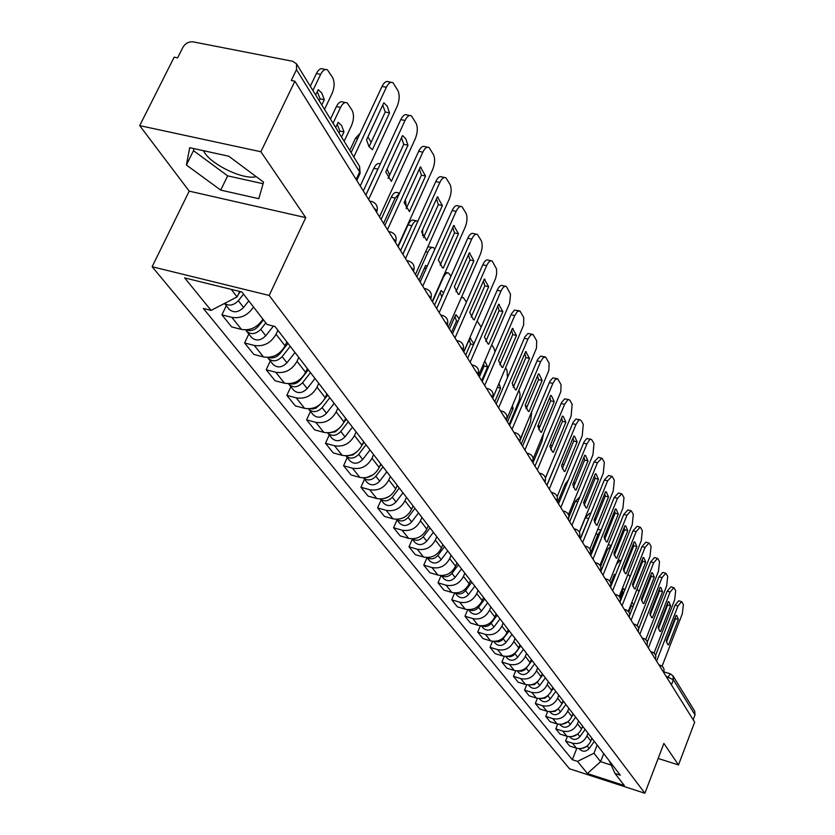<?xml version="1.0" encoding="UTF-8"?>
<svg xmlns="http://www.w3.org/2000/svg" width="835" height="835" viewBox="0 0 835 835"><rect width="100%" height="100%" fill="white"/><g stroke="black" fill="none" stroke-linecap="round" stroke-linejoin="round"><path stroke-width="1.25" d="M256.188 176.644C244.457 180.109 213.562 165.967 204.888 153.139L203.343 150.665M260.875 151.751L139.696 125.626L189.211 191.142L152.137 266.73L569.522 768.784L644.891 793.25L269.183 295.454L305.746 217.632L260.875 151.751L294.87 81.214L694.668 722.16L678.511 764.923L663.877 743.442L644.891 793.25M139.696 125.626L174.171 57.166L177.605 57.855L182.907 47.313C185.391 43.284 188.814 41.479 193.188 41.875L292.667 61.289L296.508 63.846L359.593 166.384L359.655 171.916L296.498 69.66L296.508 63.846M670.557 674.043L673.041 675.953L694.71 711.169L695.012 714.885L673.344 679.805L666.059 676.298M693.165 719.76L695.012 714.885M658.157 758.472L678.511 764.923M296.498 69.66L291.269 80.494L294.87 81.214M253.496 306.998C247.995 315.296 240.783 318.751 231.848 317.363L221.933 314.868L231.65 326.923L241.482 329.418C250.343 330.806 257.493 327.393 262.931 319.158M226.295 305.704L221.933 314.868M277.898 330.263L276.061 334.219C270.916 343.091 263.672 346.838 254.32 345.46L244.592 342.966L253.861 354.457L263.505 356.952C272.784 358.34 279.965 354.635 285.048 345.836L286.864 341.912M248.82 333.979L244.592 342.966M298.805 357.422L297.02 361.305C292.02 369.999 284.933 373.652 275.759 372.264L266.208 369.769L275.059 380.739L284.526 383.234C293.628 384.632 300.652 381.021 305.589 372.389L307.353 368.538M270.31 360.95L266.208 369.769M318.761 383.359L317.029 387.169C312.165 395.696 305.234 399.266 296.227 397.857L286.854 395.373L295.319 405.862L304.618 408.346C313.553 409.755 320.421 406.227 325.222 397.763L326.944 393.984M290.841 386.72L286.854 395.373M337.841 408.158L336.161 411.895C331.422 420.266 324.638 423.752 315.807 422.333L306.602 419.859L314.691 429.889L323.834 432.373C332.601 433.783 339.323 430.338 343.999 422.03L345.669 418.325M310.463 411.352L306.602 419.859M356.107 431.883L354.468 435.557C349.855 443.771 343.216 447.174 334.532 445.754L325.493 443.281L333.248 452.894L342.225 455.367C350.836 456.787 357.422 453.415 361.983 445.264L363.601 441.621M329.261 434.941L325.493 443.281M373.6 454.616L372.003 458.217C367.515 466.295 361.002 469.614 352.485 468.195L343.602 465.732L351.034 474.948L359.854 477.401C368.308 478.831 374.758 475.533 379.205 467.527L380.781 463.947M347.256 457.528L343.602 465.732M390.373 476.409L388.818 479.948C384.434 487.88 378.057 491.126 369.686 489.707L360.95 487.254L368.089 496.094L376.752 498.537C385.06 499.967 391.385 496.752 395.727 488.872L397.262 485.365M364.519 479.196L360.95 487.254M406.468 497.316L404.954 500.802C400.675 508.598 394.423 511.771 386.198 510.342L377.608 507.91L384.455 516.395L392.982 518.827C401.155 520.257 407.355 517.105 411.582 509.371L413.085 505.916M381.084 499.988L377.608 507.91M421.925 517.408L420.454 520.831C416.279 528.482 410.142 531.603 402.052 530.162L393.609 527.741L400.195 535.903L408.576 538.324C416.602 539.754 422.687 536.665 426.821 529.066L428.282 525.664M396.99 519.955L393.609 527.741M436.778 536.707L435.348 540.078C431.267 547.603 425.245 550.651 417.291 549.221L408.993 546.81L415.319 554.659L423.564 557.06C431.465 558.49 437.436 555.473 441.475 548L442.894 544.65M412.292 539.159L408.993 546.81M451.077 555.275L449.668 558.594C445.681 565.994 439.774 568.979 431.956 567.549L423.783 565.159L429.879 572.716L437.989 575.096C445.754 576.526 451.62 573.561 455.566 566.213L456.954 562.926M427.009 557.623L423.783 565.159M464.834 573.154L463.456 576.411C459.563 583.696 453.76 586.619 446.067 585.199L438.02 582.82L443.896 590.095L451.881 592.464C459.521 593.894 465.272 590.982 469.145 583.748L470.502 580.513M441.089 575.597L438.02 582.82M478.079 590.376L476.743 593.581C472.923 600.741 467.235 603.611 459.667 602.192L451.745 599.833L457.403 606.847L465.262 609.195C472.787 610.615 478.434 607.776 482.212 600.657L483.548 597.474M454.647 592.944L451.745 599.833M490.855 606.972L489.55 610.134C485.813 617.18 480.219 619.998 472.767 618.578L464.97 616.23L470.429 622.993L478.173 625.332C485.573 626.751 491.126 623.954 494.831 616.95L496.126 613.819M467.715 609.665L464.97 616.23M503.181 622.983L501.898 626.093C498.245 633.034 492.744 635.8 485.406 634.381L477.735 632.053L482.995 638.577L490.625 640.894C497.911 642.313 503.369 639.568 506.991 632.679L508.264 629.59M480.344 625.77L477.735 632.053M515.07 638.441L513.817 641.499C510.237 648.336 504.841 651.049 497.608 649.63L490.051 647.323L495.134 653.628L502.649 655.934C509.82 657.343 515.185 654.65 518.744 647.856L519.986 644.818M492.525 641.311L490.051 647.323M526.561 653.367L525.34 656.383C521.823 663.115 516.51 665.777 509.392 664.368L501.939 662.072L506.855 668.167L514.266 670.453C521.332 671.851 526.603 669.211 530.089 662.52L531.3 659.525M504.309 656.31L501.939 662.072M537.667 667.791L536.467 670.766C533.022 677.394 527.793 680.003 520.779 678.604L513.442 676.329L518.191 682.216L525.486 684.491C532.459 685.879 537.646 683.291 541.059 676.705L542.249 673.751M515.696 670.797L513.442 676.329M548.397 681.736L547.217 684.669C543.846 691.203 538.7 693.77 531.801 692.372L524.557 690.117L529.15 695.816L536.341 698.06C543.209 699.448 548.324 696.901 551.664 690.409L552.833 687.497M526.718 684.794L524.557 690.117M558.782 695.231L557.634 698.123C554.315 704.552 549.263 707.078 542.447 705.69L535.318 703.456L539.765 708.967L546.852 711.201C553.626 712.579 558.646 710.074 561.934 703.675L563.072 700.816M537.375 698.331L535.318 703.456M568.833 708.299L567.706 711.138C564.46 717.484 559.471 719.968 552.76 718.591L545.725 716.367L550.035 721.701L557.028 723.914C563.698 725.291 568.645 722.828 571.871 716.524L572.998 713.695M547.708 711.43L545.725 716.367M578.572 720.949L577.465 723.757C574.271 730.009 569.366 732.452 562.748 731.074L555.818 728.871L559.982 734.048L566.881 736.24C573.468 737.608 578.331 735.186 581.504 728.965L582.6 726.179M557.707 724.112L555.818 728.871M588.007 733.203L586.922 735.969C583.79 742.138 578.958 744.538 572.434 743.171L565.587 740.989L569.627 745.999L576.432 748.181C582.924 749.548 587.725 747.158 590.836 741.031L591.911 738.276M567.403 736.397L565.587 740.989M231.201 289.348L237.098 296.905L239.697 291.446M237.098 296.905L211.088 310.401L184.681 277.909L241.858 291.979L267.054 324.481L274.986 326.485L620.332 775.204L615.04 773.502L624.361 785.537L587.381 773.534L577.517 761.395L593.977 753.222L600.584 761.677L611.199 765.09M211.088 310.401L203.364 308.459L572.319 759.714L577.517 761.395M152.137 266.73L269.183 295.454M189.211 191.142L305.746 217.632M258.808 198.699L263.547 182.124L228.759 156.208L189.702 147.691L186.414 165.017L220.722 190.109L258.808 198.699M603.715 753.619L600.584 761.677L587.381 773.534M597.15 745.091L593.977 753.222M576.808 748.296L572.319 759.714M609.247 760.8L615.04 773.502M193.887 148.609L193.49 150.655L227.642 175.851L263.077 183.731M227.642 175.851L220.722 190.109M193.49 150.655L186.414 165.017M369.091 146.72L385.238 111.994L382.764 105.064M351.107 152.586L382.033 86.433C384.152 82.268 386.355 80.734 388.661 81.83L391.135 82.321M389.538 112.861L387.179 106.097L383.808 102.82L366.544 139.873L368.924 146.459L372.431 149.705L389.538 112.861L385.238 111.994M360.229 185.996L397.116 106.41C399.548 100.325 399.819 95.044 397.909 90.577L392.982 82.675C390.676 81.579 388.473 83.114 386.365 87.278L382.033 86.433M353.821 157.001L386.365 87.278M240.47 291.634L238.319 294.348M235.7 297.625L227.402 301.936M321.809 104.959L324.314 99.699L321.757 92.977L318.198 89.7L315.672 94.992M324.523 109.375L332.111 93.395C334.553 87.393 334.752 82.174 332.695 77.728L327.445 69.869C325.034 68.752 322.759 70.244 320.63 74.346L312.906 90.493M243.538 294.139L238.309 300.715C233.716 305.412 229.145 306.309 224.584 303.397M248.778 300.903L243.58 307.437C238.403 312.52 233.581 313.135 229.134 309.274L224.49 303.449M319.22 100.764L320.129 98.854L317.258 91.683M310.307 86.266L316.413 73.522C318.552 69.42 320.828 67.927 323.249 69.044L325.525 69.493M320.129 98.854L324.314 99.699M388.087 178.419L403.764 144.319L401.499 137.806M365.907 195.108L400.779 119.614C402.846 115.501 404.985 113.957 407.209 115L409.755 115.512M407.971 145.186L405.758 138.735L402.501 135.604L385.76 171.979L391.364 181.362L407.971 145.186L403.764 144.319M379.487 216.87L415.287 138.735C417.657 132.765 417.928 127.64 416.122 123.35L411.436 115.856C409.223 114.812 407.083 116.357 405.027 120.48L400.779 119.614M368.611 199.429L405.027 120.48M406.217 208.677L421.435 175.173L419.368 169.056M384.82 225.419L418.679 151.292C420.694 147.221 422.771 145.676 424.911 146.668L427.52 147.2M425.568 176.06L420.349 166.906L404.088 202.623L409.442 211.589L425.568 176.06L421.435 175.173M397.867 246.335L432.634 169.599C434.941 163.743 435.233 158.765 433.501 154.652L429.054 147.524C426.925 146.532 424.848 148.087 422.834 152.158L418.679 151.292M387.482 229.688L422.834 152.158M263.453 319.836L258.349 326.287C254.696 330.274 250.698 331.464 246.346 329.846M341.557 137.076L343.989 131.899L341.588 125.49L338.154 122.359L335.701 127.557M344.145 141.282L351.514 125.594C353.894 119.708 354.103 114.635 352.151 110.377L347.162 102.903C344.845 101.849 342.642 103.342 340.555 107.402L333.061 123.256M265.833 322.905L260.739 329.345C255.656 334.334 250.917 334.929 246.523 331.098L245.772 329.877M273.41 326.088L265.77 335.753C260.718 340.732 256.001 341.306 251.617 337.497L246.523 331.098M339.01 132.922L339.887 131.053L337.246 124.29M330.493 119.081L336.421 106.567C338.509 102.507 340.722 101.014 343.049 102.068L345.408 102.548M339.887 131.053L343.989 131.899M288.002 343.383L279.861 353.737C276.5 357.474 272.721 358.685 268.536 357.38M371.126 142.347L367.943 136.877M290.256 346.327L282.136 356.649C277.178 361.545 272.544 362.098 268.212 358.319L267.617 357.422M295.005 352.495L286.937 362.776C282.011 367.64 277.387 368.193 273.076 364.425L268.212 358.319M349.771 150.425L355.533 138.13L360.115 133.318M423.543 237.589L438.344 204.679L436.454 198.918M402.877 254.372L435.776 181.56C437.749 177.531 439.763 175.987 441.819 176.926L444.481 177.49M442.393 205.556L437.404 196.809L421.602 231.9L426.716 240.47L442.393 205.556L438.344 204.679M415.433 274.496L449.23 199.106C451.474 193.365 451.766 188.522 450.117 184.577L445.89 177.792C443.844 176.853 441.83 178.398 439.857 182.437L435.776 181.56M405.507 258.579L439.857 182.437M440.118 265.238L454.511 232.902L452.789 227.485M420.141 282.042L452.121 210.514C454.052 206.527 456.014 204.982 457.998 205.869L460.701 206.454M458.488 233.79L453.708 225.408L438.344 259.894L442.393 267.701L443.239 268.087L458.488 233.79L454.511 232.902M432.227 301.425L465.105 227.35C467.287 221.713 467.59 216.996 466.024 213.207L461.995 206.736C460.012 205.848 458.06 207.404 456.129 211.391L452.121 210.514M422.74 286.207L456.129 211.391M455.983 291.718L470.001 259.935L468.425 254.842M436.663 308.533L467.777 238.226C469.667 234.291 471.577 232.735 473.497 233.581L476.221 234.186M473.904 260.823L469.333 252.796L454.365 286.687L458.196 294.15L459.062 294.536L473.904 260.823L470.001 259.935M448.311 327.205L480.313 254.404C482.442 248.861 482.755 244.279 481.252 240.637L477.411 234.458C475.501 233.612 473.602 235.167 471.712 239.113L467.777 238.226M439.22 312.634L471.712 239.113M308.324 369.801L300.391 379.946C297.312 383.432 293.763 384.674 289.766 383.651M389.611 175.089L387.106 169.046M378.652 167.522L365.845 194.993M310.484 372.598L302.573 382.722C297.73 387.513 293.179 388.045 288.92 384.309L288.503 383.714M315.025 378.495L307.155 388.578C302.343 393.348 297.813 393.87 293.576 390.143L288.92 384.309M363.319 190.954L373.798 168.305C375.792 164.338 377.869 162.825 380.04 163.775L380.353 163.848M327.748 395.038L324.418 399.318M321.329 403.295L316.183 408.054L313.104 408.941L310.098 408.743M406.457 208.134L405.403 199.742M399.506 193.271L395.195 198.041L383.578 223.436M329.815 397.721L322.101 407.647C317.373 412.344 312.916 412.845 308.72 409.16L308.48 408.837M334.157 403.368L326.485 413.241C321.788 417.917 317.342 418.418 313.167 414.745L308.72 409.16M381.094 219.438L391.281 197.185C393.233 193.25 395.258 191.747 397.345 192.645L399.568 193.135M346.337 419.191L343.79 422.489M339.281 428.313L335.273 431.841L329.606 432.728M402.804 254.257L409.693 239.28M422.635 235.72L422.646 229.562M417.855 221.223L417.75 221.16C415.736 220.304 413.774 221.818 411.874 225.701L400.57 250.677M348.32 421.758L340.784 431.497C336.171 436.1 331.798 436.58 327.664 432.937L327.602 432.854M352.474 427.165L344.98 436.851C340.388 441.433 336.035 441.913 331.923 438.281L327.664 432.937M398.118 246.732L408.033 224.845C409.943 220.962 411.905 219.448 413.92 220.304L416.498 220.878M471.201 317.091L484.843 285.841L483.413 281.061M452.486 333.896L482.787 264.789C484.634 260.885 486.481 259.341 488.339 260.144L491.095 260.77M488.684 286.739L484.29 279.047L469.729 312.363L473.351 319.502L474.228 319.878L488.684 286.739L484.843 285.841M463.717 351.911L495.646 278.326L496.606 273.974L496.554 269.027L492.191 261.021C490.343 260.217 488.496 261.772 486.648 265.666L482.787 264.789M455.012 337.945L486.648 265.666M364.143 442.32L362.119 444.94M356.691 451.986L352.892 454.929L348.362 455.67M419.003 280.216L425.599 265.457L427.155 266.355M438.406 260.269L438.458 259.622M434.847 249.154L433.574 247.682C431.632 246.868 429.733 248.381 427.864 252.233L416.863 276.782M366.033 444.784L358.685 454.334C354.27 458.78 350.022 459.292 345.93 455.858L349.886 460.826C353.936 464.417 358.215 463.957 362.703 459.469L358.685 454.334M370.02 449.961L362.703 459.469M425.808 269.371L424.817 267.21M427.864 246.763L432.426 247.421M485.793 341.421L499.09 310.704L497.785 306.205M467.652 358.215L497.18 290.267C498.986 286.405 500.791 284.86 502.576 285.622L505.352 286.259M502.858 311.601L498.641 304.211L484.457 336.975L487.89 343.822L488.767 344.197L502.858 311.601L499.09 310.704M478.507 375.614L509.621 303.241L510.529 294.181L506.365 286.499C504.58 285.737 502.785 287.292 500.969 291.144L497.18 290.267M470.147 362.213L500.969 291.144M381.198 464.49L379.654 466.514M373.36 474.635L366.44 477.63M434.544 305.13L440.974 290.611L443.635 292.782M450.963 276.208L448.76 273.139C446.892 272.367 445.034 273.88 443.208 277.679L432.488 301.832M383.014 466.848L375.833 476.232C371.669 480.501 367.557 481.054 363.507 477.902L367.108 482.453C371.105 485.991 375.301 485.552 379.695 481.158L375.833 476.232M386.835 471.817L379.695 481.158M441.778 296.978L440.212 292.344M499.8 364.791L512.763 334.574L511.584 330.347M482.212 381.553L511.323 313.981L514.433 310.119L519.026 310.735M516.468 335.472L512.429 328.385L498.589 360.605L501.845 367.17L502.733 367.536L516.468 335.472L512.763 334.574M492.692 398.358L523.597 325.107L523.785 317.582L519.965 310.964L517.366 311.559L514.725 315.599L510.989 314.722M484.665 385.499L514.725 315.599M397.575 485.761L396.437 487.243M389.162 496.439L383.964 498.631M449.46 329.053L455.743 314.774L459.198 318.584M466.41 302.134L463.352 297.584L461.275 297.698M399.318 488.026L392.293 497.232C388.348 501.334 384.382 501.939 380.384 499.038M402.981 492.796L395.999 501.96C391.698 506.281 387.576 506.699 383.641 503.202L380.332 499.038M451.484 332.299L456.453 320.995L454.991 316.475M456.453 320.995L457.977 321.36M513.264 387.231L525.904 357.516L524.829 353.549M496.188 403.963L524.944 336.797L528.002 333.478L532.177 334.261M529.547 358.413L525.664 351.598L512.158 383.296L515.258 389.611L516.145 389.966L529.547 358.413L525.904 357.516M506.866 418.94L536.487 348.153L536.696 340.816L533.043 334.47L530.507 335.096L527.929 339.094L524.265 338.217M498.61 407.856L527.929 339.094M413.294 506.187L412.542 507.169M403.869 517.533L401.249 518.618M463.811 352.046L469.928 337.998L473.904 343.822M481.179 327.09L477.182 320.995M414.964 508.358L408.096 517.408C404.37 521.343 400.539 521.979 396.594 519.328M418.492 512.94L411.655 521.948C407.449 526.186 403.399 526.582 399.527 523.127L396.5 519.328M465.69 355.073L470.533 343.936L469.197 339.678M470.533 343.936L473.539 344.678M526.217 408.806L538.544 379.591L537.573 375.854M509.621 425.506L537.688 359.405L540.673 356.107L544.806 356.869M542.134 380.478L539.18 374.247L538.387 373.923L525.215 405.121L528.148 411.185L529.046 411.53L542.134 380.478L538.544 379.591M520.403 438.918L548.877 370.322L549.106 363.162L545.61 357.067L543.147 357.714L540.631 361.691L537.02 360.803M512.022 429.347L540.631 361.691M428.397 525.81L427.99 526.342M481.659 380.666L487.588 366.899L484.832 360.95M494.957 351.963L494.143 348.665L491.815 344.761M430.004 527.908L423.282 536.79C419.755 540.558 416.06 541.247 412.187 538.826M433.396 532.302L426.706 541.153C422.583 545.318 418.606 545.693 414.786 542.291L412.031 538.826M479.363 376.982L484.081 366.022L483.59 363.83M484.081 366.022L487.588 366.899M538.679 429.576L550.714 400.821L549.837 397.324M522.543 446.224L549.952 381.157L552.874 377.869L556.955 378.631M554.242 401.719L551.434 395.717L550.641 395.404L537.771 426.111L540.569 431.945L541.456 432.279L554.242 401.719L550.714 400.821M533.189 458.718L560.817 391.657L561.057 384.674L557.707 378.819L555.317 379.487L552.853 383.422L549.305 382.545M524.912 450.013L552.853 383.422M494.79 401.719L500.582 388.16L499.017 383.578M507.44 377.618L506.991 370.239L505.676 368.026M444.47 546.695L437.884 555.432C434.555 559.053 430.996 559.763 427.196 557.571M447.727 550.933L441.183 559.627C437.143 563.719 433.24 564.084 429.472 560.713L426.956 557.571M497.399 387.356L500.582 388.16M550.672 449.564L562.435 421.278L561.642 417.991M534.984 466.16L561.433 402.762L564.617 398.838L568.656 399.589M565.9 422.166L563.228 416.394L562.435 416.08L549.858 446.318L552.519 451.933L553.407 452.257L565.9 422.166L562.435 421.278M545.422 477.964L571.13 415.945L572.163 404.338L570.054 400.529L569.063 399.631L567.748 399.881L564.617 404.349L561.13 403.472M537.322 469.907L564.617 404.349M507.44 421.999L513.097 408.649L512.419 405.862M509.11 424.671L519.412 399.808L520.121 394.266L518.994 390.373M458.394 564.784L451.944 573.374C448.792 576.849 445.368 577.59 441.652 575.607M461.525 568.865L455.117 577.423C451.161 581.442 447.32 581.786 443.604 578.457L441.329 575.607M512.606 385.436L513.869 385.812M511.417 408.211L513.097 408.649M562.247 468.832L573.728 440.995L573.008 437.916M546.967 485.375L573.144 422.291L575.931 419.034L579.928 419.775M577.142 441.882L574.595 436.319L573.802 436.016L561.506 465.784L564.042 471.201L564.93 471.514L577.142 441.882L573.728 440.995M557.164 496.606L582.235 435.703L583.279 424.337L581.243 420.673L580.001 419.775L578.665 420.329L575.952 424.524L572.518 423.637M549.273 489.07L575.952 424.524M564.93 471.514L564.376 471.368M520.309 439.93L525.079 427.823M521.238 444.126L530.413 422.333L531.728 412.041M527.146 406.593L525.768 407.626M471.806 582.214L465.492 590.658C462.506 593.977 459.208 594.76 455.586 592.975M474.823 586.139L468.539 594.551C464.657 598.507 460.889 598.841 457.225 595.553L455.169 592.965M573.394 487.41L584.625 460.012L583.978 457.131M558.521 503.891L584.124 441.746L586.838 438.521L590.794 439.252M587.986 460.889L585.554 455.524L584.761 455.232L572.737 484.561L575.148 489.78L576.035 490.082L587.986 460.889L584.625 460.012M568.458 514.652L592.944 454.751L593.988 443.635L592.025 440.097L590.836 439.252L589.541 439.815L586.88 443.969L583.508 443.093M560.796 507.534L586.88 443.969M576.035 490.082L575.419 489.915M532.949 462.903L541.915 441.423L543.522 433.981M540.099 426.174L537.865 426.737M484.728 599.008L478.538 607.316C475.731 610.5 472.558 611.293 469.019 609.707M487.64 602.797L481.482 611.074C477.672 614.957 473.956 615.27 470.345 612.024L468.498 609.707M584.166 505.332L595.136 478.361L594.562 475.668M569.658 521.75L594.103 461.859L598.518 457.319L601.273 458.039M598.444 479.238L596.127 474.061L595.334 473.779L583.561 502.67L585.878 507.711L586.754 508.004L598.444 479.238L595.136 478.361M579.333 532.104L603.288 473.142L604.331 462.256L602.442 458.843L601.837 458.185L597.432 462.726L594.103 461.859M571.902 525.351L597.432 462.726M586.754 508.004L586.066 507.816M545.453 478.131L553.709 457.956M552.154 446.026L550.474 444.836M497.19 615.207L491.126 623.38C488.475 626.427 485.427 627.242 481.993 625.843M500.008 618.86L493.965 627.001C490.228 630.822 486.575 631.135 483.016 627.92L481.357 625.843M594.551 522.637L605.291 496.084L604.78 493.579M580.409 538.982L604.342 479.968L608.652 475.459L611.397 476.18M605.542 491.69L606.335 491.951L605.521 491.731L594.019 520.153L596.232 525.027L597.098 525.298L608.548 496.961L605.291 496.084M606.335 491.951L608.548 496.961M589.834 548.981L613.266 490.896L614.32 480.24L612.493 476.952L611.919 476.326L607.619 480.845L604.342 479.968M582.632 542.541L607.619 480.845M597.098 525.298L596.357 525.09M563.677 465.356L562.477 463.435M509.225 630.842L501.762 640.424L498.526 641.875L494.529 641.405M511.938 634.37L506.02 642.386C502.346 646.144 498.756 646.436 495.238 643.263L493.756 641.405M546.841 485.177L555.599 464.51M604.603 539.347L615.103 513.212L614.644 510.874M590.794 555.63L614.226 497.472L618.443 492.984L621.167 493.715M618.307 514.078L616.199 509.246L615.405 508.985L604.122 537.03L606.231 541.748L607.097 542.009L618.307 514.078L615.103 513.212M599.958 565.316L622.92 508.066L623.975 497.618L622.2 494.435L621.658 493.84L617.451 498.338L614.226 497.472M592.986 559.147L617.451 498.338M607.097 542.009L606.314 541.79M574.793 484.008L573.708 482.192M520.842 645.935L513.567 655.329L510.498 656.769L506.636 656.435M523.472 649.348L517.658 657.239C514.047 660.934 510.509 661.216 507.043 658.084L505.728 656.435M557.634 502.472L565.107 484.29L568.395 479.854M614.309 555.505L624.59 529.766L624.183 527.595M600.824 571.714L623.787 514.391L627.91 509.924L630.623 510.655M616.762 558.166L615.938 557.937L616.762 558.166L627.753 530.632L624.59 529.766M615.906 557.916L613.882 553.354L624.935 525.706L625.728 525.956L627.753 530.632M609.738 581.129L632.252 524.662L633.306 514.423L631.594 511.344L631.072 510.78L626.96 515.258L623.787 514.391M602.995 575.19L626.96 515.258M585.46 502.148L584.51 500.332M532.072 660.527L524.975 669.733L521.437 671.267L518.358 670.943M534.609 663.825L528.899 671.591C525.361 675.233 521.875 675.505 518.452 672.405L517.303 670.954M568.938 517.053L575.388 501.261L579.793 496.919M623.703 571.13L633.765 545.787L633.4 543.773M610.531 587.276L633.034 530.757L637.063 526.311L639.756 527.042M626.114 573.791L625.248 573.551L626.114 573.791L636.875 546.643L633.765 545.787M625.258 573.551L623.327 569.136L634.162 541.873L634.944 542.113L636.875 546.643M619.194 596.441L641.27 540.715L642.334 530.684L640.675 527.699L640.184 527.156L636.166 531.613L633.034 530.757M612.671 590.7L636.166 531.613M595.407 520.518L594.948 517.857M589.781 515.873L580.231 538.69M542.927 674.638L540.412 678.072M538.356 680.859L534.421 684.637L529.703 684.971M545.38 677.822L539.775 685.472C536.3 689.052 532.866 689.313 529.494 686.255L528.482 684.992M579.417 532.26L585.335 517.69L589.489 513.327L590.679 513.65M632.794 586.243L642.647 561.287L642.334 559.429M620.301 601.357L641.979 546.591L645.914 542.166L648.597 542.907M635.153 588.915L634.266 588.665L635.153 588.915L645.716 562.143L642.647 561.287M634.308 588.685L632.46 584.416L643.086 557.529L643.858 557.749L645.716 562.143M628.337 611.262L650.016 556.256L651.07 546.414L649.463 543.533L648.993 543.011L645.058 547.447L641.979 546.591M622.033 605.709L645.058 547.447M604.519 539.086L604.77 535.423M601.096 530.068L597.985 534.431L590.564 552.843M553.428 688.28L551.361 691.109M548.491 695.033L545.192 698.081L540.704 698.53M555.807 691.37L550.296 698.895C546.873 702.423 543.501 702.684 540.161 699.657L539.295 698.561M597.724 529.421L601.19 529.839M641.593 600.887L651.248 576.296L650.966 574.595M629.788 614.884L650.632 561.924L654.494 557.519L657.155 558.26M651.728 572.685L652.5 572.894L651.728 572.685L641.311 599.196L643.075 603.35L643.921 603.559L654.275 577.152L651.248 576.296M652.5 572.894L654.275 577.152M637.188 625.624L658.471 571.307L659.535 561.652L657.98 558.855L657.531 558.365L653.68 562.78L650.632 561.924M631.093 620.238L653.68 562.78M643.921 603.559L642.992 603.298M600.657 571.443L605.636 559.721M611.314 545.537L607.264 549.827L600.584 566.506M563.594 701.484L561.851 703.884M558.406 708.591L555.108 711.316L551.371 711.65M565.9 704.479L560.483 711.9C557.122 715.376 553.793 715.616 550.505 712.631L549.764 711.702M608.245 544.66L610.844 545.38M650.121 615.061L659.577 590.846L659.337 589.291M638.733 628.619L659.024 576.776L662.802 572.403L665.443 573.144M662.562 591.691L660.861 587.569L660.088 587.36L649.87 613.516L651.571 617.545L652.406 617.743L662.562 591.691L659.577 590.846M645.758 639.547L666.674 585.888L667.729 576.411L666.226 573.708L665.798 573.238L662.03 577.622L659.024 576.776M639.871 634.308L662.03 577.622M652.406 617.743L651.457 617.472M610.792 583.446L614.393 574.397L615.489 574.814M620.854 561.329L620.154 560.431L616.491 564.199M573.436 714.28L571.954 716.326M575.67 717.171L570.347 724.488C567.038 727.911 563.761 728.141 560.515 725.187L559.888 724.415M568.082 721.649L561.725 724.352M610.448 587.141L614.122 577.924L613.746 576.014M658.387 628.797L667.656 604.947L667.457 603.528M647.334 642.094L667.155 591.18L670.86 586.817L673.48 587.558M670.599 605.792L668.971 601.784L668.209 601.586L658.178 627.398L659.807 631.302L660.631 631.49L670.599 605.792L667.656 604.947M654.066 653.043L674.617 600.031L675.682 590.731L674.221 588.101L673.814 587.652L670.119 592.015L667.155 591.18M648.367 647.939L670.119 592.015M660.631 631.49L659.66 631.208M619.758 597.213L623.129 588.696L624.851 589.865M630.039 576.745L628.786 574.918L627.659 575.075M582.976 726.669L581.724 728.402M585.137 729.477L579.908 736.689C576.651 740.06 573.415 740.29 570.211 737.368L569.71 736.741M577.444 734.278L571.798 736.637M620.29 598.476L622.816 592.098L622.482 590.324M622.816 592.098L623.849 592.391M666.413 642.125L675.494 618.62L675.317 617.336M655.632 655.235L675.045 605.135L678.667 600.803L681.266 601.544M678.396 619.455L676.83 615.572L676.068 615.385L666.226 640.852L667.791 644.641L668.605 644.829L678.396 619.455L675.494 618.62M662.113 666.142L682.331 613.746L683.385 604.603L681.976 602.056L681.579 601.638L677.957 605.97L675.045 605.135M656.613 661.153L677.957 605.97M668.605 644.829L667.624 644.536M633.755 604.811L631.761 602.578M638.932 591.66L637.126 588.946M592.224 738.683L591.19 740.113M594.322 741.407L589.176 748.515C585.972 751.844 582.788 752.064 579.615 749.172L579.219 748.682M586.462 746.532L581.598 748.536M628.87 611.909L631.26 605.845L631.02 604.446M631.26 605.845L633.139 606.387M663.741 672.018L662.322 670.307M655.548 658.898L654.108 657.124M647.104 645.371L645.622 643.534M638.378 631.396L636.865 629.496M629.36 616.971L627.816 614.988M620.05 602.056L618.474 600.01M610.427 586.64L608.809 584.51M600.469 570.691L598.81 568.489M590.157 554.19L588.456 551.893M579.48 537.103L577.736 534.703M568.405 519.391L566.631 516.886M556.924 501.021L556.882 500.029L555.108 498.411M545.015 481.962L544.973 480.908L543.147 479.238M532.646 462.173L532.594 461.045L530.716 459.323M519.788 441.6L519.735 440.41L517.804 438.625M506.407 420.214L506.365 418.94L504.382 417.093M486.92 389.1L488.517 388.849C492.399 390.467 493.809 393.316 492.723 397.397L492.473 398.003L492.452 396.594L490.406 394.684M472.297 365.657L473.946 365.438C477.923 367.087 479.353 369.999 478.246 374.174L477.985 374.779L477.944 373.318L475.835 371.345M462.893 350.575L462.83 349.051L460.659 346.995M447.142 325.326L447.049 323.719L444.805 321.59M430.693 298.961L430.568 297.27L428.251 295.047M413.492 271.396L413.335 269.611L410.945 267.304M395.498 242.536L395.299 240.657L392.826 238.257M376.648 212.309L376.408 210.326L373.85 207.821M667.29 678.281L670.328 673.803L673.041 675.953L673.344 679.805L671.403 684.857M590.836 741.031L586.922 735.969M581.504 728.965L577.465 723.757M571.871 716.524L567.706 711.138M561.934 703.675L557.634 698.123M551.664 690.409L547.217 684.669M541.059 676.705L536.467 670.766M530.089 662.52L525.34 656.383M518.744 647.856L513.817 641.499M506.991 632.679L501.898 626.093M494.831 616.95L489.55 610.134M482.212 600.657L476.743 593.581M469.145 583.748L463.456 576.411M455.566 566.213L449.668 558.594M441.475 548L435.348 540.078M426.821 529.066L420.454 520.831M411.582 509.371L404.954 500.802M395.727 488.872L388.818 479.948M379.205 467.527L372.003 458.217M361.983 445.264L354.468 435.557M343.999 422.03L336.161 411.895M325.222 397.763L317.029 387.169M305.589 372.389L297.02 361.305M285.048 345.836L276.061 334.219M566.881 736.24L562.748 731.074M557.028 723.914L552.76 718.591M546.852 711.201L542.447 705.69M536.341 698.06L531.801 692.372M525.486 684.491L520.779 678.604M514.266 670.453L509.392 664.368M502.649 655.934L497.608 649.63M490.625 640.894L485.406 634.381M478.173 625.332L472.767 618.578M465.262 609.195L459.667 602.192M451.881 592.464L446.067 585.199M437.989 575.096L431.956 567.549M423.564 557.06L417.291 549.221M408.576 538.324L402.052 530.162M392.982 518.827L386.198 510.342M376.752 498.537L369.686 489.707M359.854 477.401L352.485 468.195M342.225 455.367L334.532 445.754M323.834 432.373L315.807 422.333M304.618 408.346L296.227 397.857M284.526 383.234L275.759 372.264M263.505 356.952L254.32 345.46M241.482 329.418L231.848 317.363M576.432 748.181L572.434 743.171M369.926 201.538L371.888 201.506C376.512 203.385 378.161 206.746 376.856 211.589L376.575 212.194M388.974 232.078L390.874 232.005C395.383 233.842 396.99 237.119 395.717 241.837L395.446 242.442M407.156 261.23L409.004 261.125C413.388 262.921 414.964 266.115 413.722 270.707L413.45 271.323M424.535 289.087L426.32 288.941C430.599 290.695 432.133 293.816 430.933 298.304L430.662 298.909M441.141 315.724L442.894 315.546C447.059 317.269 448.562 320.316 447.383 324.69L447.122 325.295M457.048 341.223L458.749 341.024C462.82 342.705 464.281 345.68 463.143 349.959L462.882 350.564M500.948 411.592L502.513 411.321C506.313 412.908 507.68 415.705 506.626 419.702L506.375 420.297M514.433 433.208L515.957 432.916C519.673 434.471 521.009 437.206 519.986 441.12L519.735 441.715M527.396 453.989L528.879 453.676C532.511 455.211 533.836 457.893 532.834 461.724L532.584 462.308M539.869 473.988L541.31 473.654C544.879 475.157 546.163 477.787 545.192 481.544L544.942 482.129M551.872 493.234L553.281 492.89C556.778 494.372 558.041 496.95 557.091 500.635L556.851 501.209M563.448 511.792L564.825 511.427C568.249 512.878 569.491 515.414 568.552 519.026L568.322 519.6M574.605 529.682L575.941 529.307C579.302 530.736 580.523 533.221 579.615 536.759L579.386 537.333M585.366 546.935L586.681 546.549C589.98 547.958 591.18 550.401 590.282 553.876L590.053 554.45M595.762 563.604L597.046 563.197C600.281 564.585 601.461 566.986 600.584 570.399L600.355 570.963M605.803 579.699L607.055 579.281C610.228 580.649 611.397 583.007 610.542 586.358L610.312 586.922M615.51 595.261L616.731 594.833C619.852 596.18 620.99 598.497 620.154 601.795L619.935 602.359M624.893 610.312L626.667 610.082L628.953 612.045L629.757 614.32L629.246 617.274M633.984 624.872L635.706 624.632L637.961 626.563L638.754 628.797L638.253 631.719M642.773 638.973L644.474 638.723L646.687 640.622L647.469 642.825L646.968 645.695M651.3 652.626L652.96 652.375L655.131 654.243L655.903 656.414L655.423 659.243M659.556 665.871L661.184 665.599L663.324 667.436L664.086 669.576L663.606 672.363M358.288 174.849L360.125 173.283L359.655 171.916L356.148 179.452M243.58 307.437L238.309 300.715M316.413 73.522L320.63 74.346M258.349 326.287L257.629 325.358M265.77 335.753L260.739 329.345M336.421 106.567L340.555 107.402M279.861 353.737L279.308 353.038M286.937 362.776L282.136 356.649M355.533 138.13L357.662 138.568M307.155 388.578L302.573 382.722M373.798 168.305L377.775 169.15M326.485 413.241L322.101 407.647M391.281 197.185L395.195 198.041M344.98 436.851L340.784 431.497M408.033 224.845L411.874 225.701M425.641 251.721L427.864 252.233M395.999 501.96L392.293 497.232M411.655 521.948L408.096 517.408M426.706 541.153L423.282 536.79M441.183 559.627L437.884 555.432M455.117 577.423L451.944 573.374M468.539 594.551L465.492 590.658M481.482 611.074L478.538 607.316M493.965 627.001L491.126 623.38M506.02 642.386L503.275 638.879M517.658 657.239L515.007 653.857M565.107 484.29L566.422 484.644M528.899 671.591L526.342 668.324M575.388 501.261L577.757 501.908M539.775 685.472L537.302 682.31M585.335 517.69L588.404 518.535M550.296 698.895L547.906 695.837M595.94 533.857L597.985 534.431M560.483 711.9L558.166 708.936M606.283 549.545L607.264 549.827M570.347 724.488L568.103 721.628M579.908 736.689L577.799 733.996M589.176 748.515L587.193 745.989M370.782 201.266L369.592 200.995M389.872 231.786L388.609 231.493M408.085 260.917L406.77 260.603M425.485 288.743L424.117 288.419M442.122 315.369L440.713 315.025M458.039 340.847L456.599 340.492M473.299 365.271L471.827 364.905M487.922 388.692L486.429 388.317M501.96 411.185L500.447 410.789M515.435 432.78L513.922 432.384M528.398 453.551L526.864 453.144M540.871 473.539L539.327 473.121M552.874 492.786L551.33 492.358M564.439 511.323L562.894 510.895M575.597 529.202L574.042 528.774M586.347 546.455L584.803 546.017M596.733 563.114L595.188 562.675M606.763 579.198L605.218 578.759M616.46 594.76L614.915 594.311M625.843 609.8L624.298 609.352M634.913 624.361L633.379 623.912M643.702 638.451L642.167 638.003M652.208 652.104L650.684 651.655M660.454 665.338L658.94 664.89M356.785 180.475L360.125 173.283L359.593 166.384M663.815 671.851L670.14 673.751M384.382 103.133L383.724 102.997M318.114 89.867L318.803 90.013M403.117 135.928L402.428 135.792M421.007 167.24L420.266 167.084M338.071 122.536L338.801 122.682M438.083 197.154L437.321 196.987M454.417 225.753L453.635 225.586M470.053 253.141L469.26 252.963M485.041 279.391L484.227 279.203M425.537 265.613L426.393 265.812M499.403 304.556L498.578 304.358M445.149 272.304L447.696 272.888M440.911 290.757L441.778 290.966M513.201 328.719L512.366 328.52M461.515 297.156L462.371 297.354M455.68 314.91L456.547 315.119M526.447 351.932L525.612 351.723M469.875 338.123L470.752 338.332M539.18 374.247L538.345 374.038M551.434 395.717L550.599 395.508M563.228 416.394L562.393 416.174M574.595 436.319L573.76 436.1M525.33 405.862L527.25 406.353M585.554 455.524L584.73 455.305M537.98 425.61L539.42 425.986M596.127 474.061L595.303 473.842M616.199 509.246L615.385 509.026M625.728 525.956L624.924 525.737M634.944 542.113L634.151 541.894M643.858 557.749L643.075 557.54M660.861 587.569L660.141 587.36M618.203 559.888L619.779 560.327M614.435 574.397L615.197 574.616M668.971 601.784L668.282 601.586M627.826 574.647L628.442 574.824M623.213 588.706L623.933 588.905M676.83 615.572L676.183 615.385M631.751 602.588L632.398 602.766"/></g></svg>
